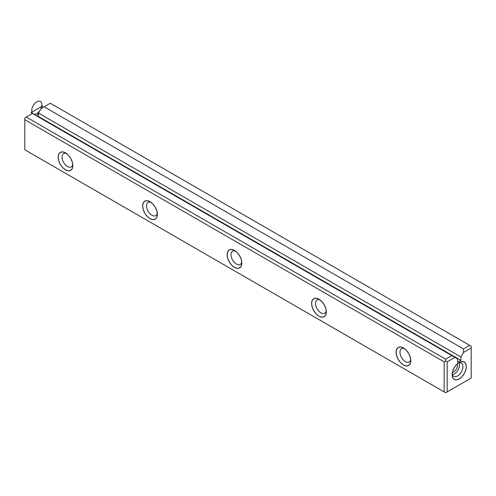 <?xml version="1.0" encoding="UTF-8"?>
<svg xmlns="http://www.w3.org/2000/svg" width="496" height="496" viewBox="0 0 496 496"><rect width="100%" height="100%" fill="white"/><g stroke="black" fill="none" stroke-linecap="round" stroke-linejoin="round"><path stroke-width="0.74" d="M26.319 150.648L445.687 392.764L471.2 378.033L471.2 347.987L463.5 352.433L460.896 356.946L460.896 360.375L457.517 362.328L457.517 358.899L454.906 357.393L447.206 361.838L447.206 391.883L471.2 378.033L445.687 392.764L24.8 149.767L444.168 391.883L444.168 361.838L24.8 119.722L24.8 149.767L445.687 392.764L471.2 378.033L471.2 347.987L463.5 352.433L460.896 356.946L38.483 113.076L41.094 108.562L44.132 106.801L463.5 348.924L463.5 352.433L463.5 348.924L469.681 345.352L463.5 348.924L44.132 106.801L41.094 108.562L38.483 113.076L460.896 356.946L460.896 360.375L38.483 116.504L38.483 113.076L38.483 116.504L460.896 360.375L457.517 362.328L457.517 358.899L32.5 113.522L451.868 355.638L445.687 359.209L445.687 360.964L444.168 361.838L24.8 119.722L24.8 117.967L26.319 117.087L445.687 359.209L451.868 355.638L454.906 357.393L447.206 361.838L445.687 360.964L445.687 359.209L26.319 117.087L24.8 117.967L24.8 149.767L26.319 150.648M50.313 103.236L469.681 345.352L50.313 103.236L44.132 106.801L50.313 103.236M459.203 362.526L461.919 361.578L464.219 362.024L465.763 363.797L466.302 366.618L465.763 370.066L464.219 373.612L461.919 376.718L459.203 378.913L456.487 379.855L454.187 379.409L452.65 377.636L452.11 374.815L452.65 371.368L454.187 367.821L456.487 364.715L459.203 362.526A10.038 5.797 -60 0 1 466.302 366.618A10.038 5.797 -60 0 1 459.203 378.913A10.038 5.797 -60 0 1 452.11 374.815A10.038 5.797 -60 0 1 459.203 362.526M38.074 116.74L38.483 116.504L38.074 116.74M318.965 316.188L316.15 313.918L313.77 310.701L312.176 307.03L311.612 303.459L312.176 300.533L313.77 298.697L316.15 298.239L318.965 299.212L321.78 301.481L324.161 304.699L325.754 308.376L326.312 311.947L325.754 314.867L324.161 316.702L321.78 317.167L318.965 316.188A10.397 6.002 60 0 1 311.612 303.459A10.397 6.002 60 0 1 318.965 299.212A10.397 6.002 60 0 1 326.312 311.947A10.397 6.002 60 0 1 318.965 316.188M65.522 169.861L62.707 167.592L60.326 164.374L58.733 160.704L58.168 157.133L58.733 154.206L60.326 152.371L62.707 151.912L65.522 152.886L68.33 155.161L70.717 158.373L72.311 162.049L72.869 165.621L72.311 168.547L70.717 170.376L68.33 170.841L65.522 169.861A10.397 6.002 60 0 1 58.168 157.133A10.397 6.002 60 0 1 65.522 152.886A10.397 6.002 60 0 1 72.869 165.621A10.397 6.002 60 0 1 65.522 169.861M403.446 364.963L400.632 362.694L398.251 359.476L396.657 355.806L396.093 352.234L396.657 349.308L398.251 347.473L400.632 347.008L403.446 347.987L406.261 350.257L408.642 353.474L410.235 357.151L410.793 360.716L410.235 363.642L408.642 365.478L406.261 365.943L403.446 364.963A10.397 6.002 60 0 1 396.093 352.234A10.397 6.002 60 0 1 403.446 347.987A10.397 6.002 60 0 1 410.793 360.716A10.397 6.002 60 0 1 403.446 364.963M234.484 267.412L231.669 265.143L229.288 261.925L227.695 258.255L227.131 254.684L227.695 251.757L229.288 249.922L231.669 249.463L234.484 250.437L237.293 252.706L239.68 255.924L241.273 259.6L241.831 263.171L241.273 266.092L239.68 267.927L237.293 268.392L234.484 267.412A10.397 6.002 60 0 1 227.131 254.684A10.397 6.002 60 0 1 234.484 250.437A10.397 6.002 60 0 1 241.831 263.171A10.397 6.002 60 0 1 234.484 267.412M150.003 218.637L147.188 216.368L144.807 213.15L143.214 209.479L142.65 205.908L143.214 202.982L144.807 201.147L147.188 200.688L150.003 201.661L152.811 203.937L155.198 207.148L156.792 210.825L157.35 214.396L156.792 217.316L155.198 219.151L152.811 219.616L150.003 218.637A10.397 6.002 60 0 1 142.65 205.908A10.397 6.002 60 0 1 150.003 201.661A10.397 6.002 60 0 1 157.35 214.396A10.397 6.002 60 0 1 150.003 218.637M32.5 113.522L26.319 117.087L32.5 113.522L30.981 112.642L42.613 105.927L36.797 116.002M67.462 166.495A7.645 4.414 60 0 1 62.465 159.762A7.645 4.414 60 0 1 63.643 153.63A7.645 4.414 60 0 1 66.569 153.58A7.645 4.414 60 0 0 62.074 157.66A7.645 4.414 60 0 0 67.462 166.495A7.645 4.414 60 0 0 71.288 166.873A7.645 4.414 60 0 0 72.794 164.362A7.645 4.414 60 0 1 67.462 166.495M471.2 346.233L469.681 345.352L471.2 346.233L471.2 347.987L471.2 346.233M445.687 392.764L444.168 391.883L444.168 361.838L445.687 360.964L447.206 361.838L447.206 391.883L445.687 392.764M454.138 374.034A7.645 4.414 -60 0 1 452.395 374.709A7.645 4.414 120 0 0 457.957 369.997A7.645 4.414 120 0 0 459.253 362.824A7.645 4.414 -60 0 1 454.138 374.034M453.381 372.155A5.878 3.391 -60 0 1 452.34 372.601A5.878 3.391 120 0 0 457.405 363.828A5.878 3.391 -60 0 1 453.381 372.155M457.517 375.987A7.645 4.414 -60 0 1 452.166 373.742A7.645 4.414 120 0 0 453.691 376.365A7.645 4.414 120 0 0 461.336 371.95A7.645 4.414 120 0 0 461.336 363.122A7.645 4.414 120 0 0 458.304 363.109A7.645 4.414 -60 0 1 462.904 367.083A7.645 4.414 -60 0 1 457.517 375.987M157.275 213.144A7.645 4.414 60 0 1 151.943 215.27A7.645 4.414 60 0 1 146.952 208.537A7.645 4.414 60 0 1 148.124 202.405A7.645 4.414 60 0 1 151.051 202.356A7.645 4.414 60 0 0 146.556 206.435A7.645 4.414 60 0 0 151.943 215.27A7.645 4.414 60 0 0 155.769 215.648A7.645 4.414 60 0 0 157.275 213.137M236.425 264.046A7.645 4.414 60 0 1 231.434 257.306A7.645 4.414 60 0 1 232.605 251.181A7.645 4.414 60 0 1 235.532 251.131A7.645 4.414 60 0 0 231.037 255.211A7.645 4.414 60 0 0 236.425 264.046A7.645 4.414 60 0 0 240.25 264.424A7.645 4.414 60 0 0 241.757 261.913A7.645 4.414 60 0 1 236.425 264.046M320.906 312.821A7.645 4.414 60 0 1 315.915 306.082A7.645 4.414 60 0 1 317.087 299.956A7.645 4.414 60 0 1 320.013 299.906A7.645 4.414 60 0 0 315.518 303.986A7.645 4.414 60 0 0 320.906 312.821A7.645 4.414 60 0 0 324.731 313.199A7.645 4.414 60 0 0 326.238 310.688A7.645 4.414 60 0 1 320.906 312.821M405.387 361.596A7.645 4.414 60 0 1 400.396 354.857A7.645 4.414 60 0 1 401.568 348.731A7.645 4.414 60 0 1 404.494 348.682A7.645 4.414 60 0 0 399.999 352.761A7.645 4.414 60 0 0 405.387 361.596A7.645 4.414 60 0 0 409.212 361.975A7.645 4.414 60 0 0 410.719 359.464A7.645 4.414 60 0 1 405.387 361.596M33.201 113.925A7.167 4.142 -60 0 1 31.725 110.651A7.167 4.142 -60 0 1 38.105 101.314A7.167 4.142 -60 0 1 41.193 108.103A7.167 4.142 -60 0 1 33.226 113.937"/></g></svg>
